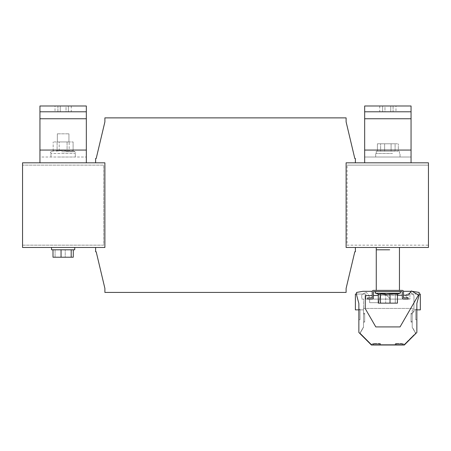 <?xml version="1.0" encoding="UTF-8"?>
<svg xmlns="http://www.w3.org/2000/svg" width="451" height="451" viewBox="0 0 451 451"><rect width="100%" height="100%" fill="white"/><g stroke="black" fill="none" stroke-linecap="round" stroke-linejoin="round"><path stroke-width="0.34" stroke-dasharray="2.25 1.69" d="M55.022 111.792L71.258 111.792L66.038 111.792L66.038 105.991L71.258 105.991L55.022 105.991L55.022 111.792L66.038 111.792L66.038 105.991L55.022 105.991M396.384 343.848L396.384 345.009L403.69 345.009L396.384 345.009L403.69 345.009L396.384 345.009L403.69 345.009L396.384 345.009L403.69 345.009L396.384 345.009L396.384 343.848L403.69 343.848L403.69 345.009L403.69 343.848L403.69 345.009L403.69 343.848L396.384 343.848L403.69 343.848L396.384 343.848L396.384 345.009L396.384 343.848L403.69 343.848L396.384 343.848M372.03 343.848L372.03 345.009L379.336 345.009L372.03 345.009L379.336 345.009L372.03 345.009L379.336 345.009L372.03 345.009L379.336 345.009L372.03 345.009L372.03 343.848L379.336 343.848L379.336 345.009L379.336 343.848L379.336 345.009L379.336 343.848L372.03 343.848L379.336 343.848L372.03 343.848L372.03 345.009L372.03 343.848L379.336 343.848L372.03 343.848M380.204 343.499L373.479 343.499L380.204 343.499L380.204 344.66L373.479 344.66L380.204 344.66M373.479 343.499L373.479 344.66M402.241 343.499L395.516 343.499L402.241 343.499L402.241 344.66L395.516 344.66L402.241 344.66M395.516 343.499L395.516 344.66M373.191 343.792L373.191 344.953L380.497 344.953L373.191 344.953L380.497 344.953L373.191 344.953L380.497 344.953L373.191 344.953L380.497 344.953L373.191 344.953L373.191 343.792L373.191 344.953L373.191 343.792L380.497 343.792L380.497 344.953L380.497 343.792L373.191 343.792L380.497 343.792L373.191 343.792L380.497 343.792L380.497 344.953L380.497 343.792L373.191 343.792M395.223 343.792L395.223 344.953L402.529 344.953L395.223 344.953L402.529 344.953L395.223 344.953L402.529 344.953L395.223 344.953L402.529 344.953L395.223 344.953L395.223 343.792L402.529 343.792L402.529 344.953L402.529 343.792L402.529 344.953L402.529 343.792L395.223 343.792L402.529 343.792L395.223 343.792L395.223 344.953L395.223 343.792L402.529 343.792L395.223 343.792M395.978 111.792L379.742 111.792L384.962 111.792L384.962 105.991L379.742 105.991L395.978 105.991L395.978 111.792L384.962 111.792L384.962 105.991L395.978 105.991M67.802 157.021L50.963 157.021L67.802 157.021M67.802 153.537L50.963 153.537L67.802 153.537M61.725 153.537L74.883 153.537L61.725 153.537M57.108 151.068L62.091 150.578L67.075 151.068L67.075 141.941L73.113 141.941L57.108 141.941L67.075 141.941L67.075 151.068L73.113 151.068L73.113 141.941L73.113 151.068L69.172 151.068L69.172 141.941L53.167 141.941L69.172 141.941L69.172 151.068L73.113 151.068L62.091 150.578L53.167 151.068L64.189 150.578L69.172 151.068L64.189 150.578L53.167 151.068L57.108 151.068L57.108 141.941L57.108 151.068M57.452 133.823L68.941 133.823L57.452 133.823M57.452 141.941L68.941 141.941L57.452 141.941M389.681 247.475L376.264 247.475L389.681 247.475M64.961 247.475L51.544 247.475L64.961 247.475M51.544 247.475L51.544 249.798L74.736 249.798L61.319 249.798L74.736 249.798L74.736 247.475L61.319 247.475L74.736 247.475M387.86 290.388L376.264 290.388L387.86 290.388M384.325 291.543L399.603 291.543L384.325 291.543M378.282 294.187L378.282 303.145L385.69 303.145L385.69 294.018L378.282 294.018L378.953 294.43L378.282 294.018L385.69 294.018L390.476 294.503L395.268 294.018L395.268 303.145L397.438 303.145L378.282 303.145L397.438 303.145L397.438 294.018L396.767 294.43L395.268 294.018L395.268 303.145L385.69 303.145L385.69 294.018L390.476 294.503L395.268 294.018L396.767 294.43L397.438 294.018L390.03 294.018L390.03 303.145M397.438 294.187L399.913 293.285L375.807 293.285L391.485 293.285L375.807 293.285L378.953 294.43L380.452 294.018L385.244 294.503L390.03 294.018M389.67 153.537L376.264 153.537L389.67 153.537M389.67 151.22L376.264 151.22L389.67 151.22M392.522 157.021L375.683 157.021L392.522 157.021M392.522 153.537L375.683 153.537L392.522 153.537M416.854 303.489L416.854 332.483L404.327 345.009L371.393 345.009L358.866 332.483L358.866 303.489L356.549 294.836L356.549 292.44L362.925 291.312L372.25 291.312A1.274 1.274 0 0 0 372.205 291.662L372.205 297.807L367.565 297.925L367.565 299.086L372.086 299.086L367.565 299.086L369.651 299.216L369.651 302.677L378.643 302.677L380.729 293.635L385.041 293.635L390.493 299.086L403.634 299.086A1.274 1.274 0 0 1 402.354 297.807A1.274 1.274 0 0 0 403.634 299.086L408.155 299.086L408.189 297.694L406.684 297.288L405.477 295.196L410.889 292.321L413.956 295.608L413.956 310.948L412.214 313.366L412.214 327.325L415.692 333.351L404.096 344.953L371.624 344.953L360.028 333.351L363.506 327.325L363.506 299.024L361.764 299.024L361.764 294.689L366.111 292.186A11.596 11.596 0 0 1 369.578 297.683L367.565 297.925L372.205 297.807L372.205 291.662A1.274 1.274 0 0 1 372.25 291.312L362.925 291.312L372.25 291.312L362.925 291.312L356.549 292.44L362.925 291.312L356.549 292.44L356.549 294.836L356.549 292.44L356.549 294.836L358.866 303.489L356.549 294.836L358.866 303.489L358.866 332.483L358.866 303.489L358.866 332.483L371.393 345.009L358.866 332.483L371.393 345.009L404.327 345.009L371.393 345.009L404.327 345.009L416.854 332.483L404.327 345.009L416.854 332.483L416.854 303.489L416.854 332.483L416.854 303.489L419.171 294.836L416.854 303.489M416.854 319.725L416.854 309.29L416.854 319.725L416.854 309.29L416.854 319.725L416.854 309.29L416.854 319.725L416.854 309.29L416.854 319.725L415.692 319.725L416.854 319.725L415.692 319.725L415.692 309.29L416.854 309.29L415.692 309.29L415.692 319.725L416.854 319.725L415.692 319.725L415.692 309.29L416.854 309.29L415.692 309.29L415.692 319.725L416.854 319.725L415.692 319.725L415.692 309.29L416.854 309.29L415.692 309.29L415.692 319.725L416.854 319.725M358.866 309.871L363.506 309.871L363.506 327.037L360.028 333.063L371.624 344.66L404.096 344.66L415.692 333.351L404.096 344.953L371.624 344.953L360.028 333.351L363.506 327.325L363.506 299.024L361.764 299.024L361.764 294.689L366.111 292.186A11.596 11.596 0 0 1 369.578 297.683L367.565 297.925L367.565 299.086L367.565 297.925L367.565 299.086L369.651 299.216L369.651 302.677L378.643 302.677L380.729 293.635L385.041 293.635L390.493 299.086L403.634 299.086L372.086 299.086A1.274 1.274 0 0 0 373.366 297.807L373.479 291.543L402.241 291.543L402.354 297.807A1.274 1.274 0 0 0 403.634 299.086L372.086 299.086A1.274 1.274 0 0 0 373.366 297.807L373.479 291.543L402.354 291.662L402.354 297.807L402.241 291.543L373.479 291.543L373.366 297.807A1.274 1.274 0 0 1 372.086 299.086L365.823 299.086L365.823 294.041L355.388 294.041L355.388 309.871L363.506 309.871L363.506 327.037L360.028 333.063L371.624 344.66L404.096 344.66L415.692 333.063L412.214 327.037L412.214 309.871L420.332 309.871L420.332 294.041L409.897 294.041L409.897 299.086L408.155 299.086L408.189 297.694L406.684 297.288L405.477 295.196L410.889 292.321L413.956 295.608L413.956 309.871L416.854 309.871M363.506 313.231L363.506 321.349L363.506 313.231L364.667 313.231L364.667 321.349L363.506 321.349L364.667 321.349L364.667 313.231L363.506 313.231M408.155 298.861L408.189 297.694L406.684 297.288L405.477 295.196L410.889 292.321L413.956 295.608L413.956 310.948L412.214 313.366L412.214 309.871L413.956 309.871L413.956 311.122A1.161 1.161 0 0 1 413.093 312.244L413.071 312.25A1.161 1.161 0 0 0 412.214 313.372L412.214 327.325L415.692 333.063L412.214 327.037L412.214 313.372L412.214 327.037M412.214 313.986L412.214 322.104L412.214 313.986L412.214 322.104L412.214 313.986L412.214 322.104L412.214 313.986L412.214 322.104L412.214 313.986L411.053 313.986L411.053 322.104L412.214 322.104L411.053 322.104L411.053 313.986L412.214 313.986L411.053 313.986L411.053 322.104L412.214 322.104L411.053 322.104L411.053 313.986L412.214 313.986L411.053 313.986L411.053 322.104L412.214 322.104L411.053 322.104L411.053 313.986L412.214 313.986L411.053 313.986L411.053 322.104L412.214 322.104L411.053 322.104L411.053 313.986L412.214 313.986M363.506 309.871L363.506 308.766A0.35 0.35 0 0 1 363.856 308.422L413.956 308.422L413.956 310.948L413.956 295.608L410.889 292.321L405.477 295.196L406.684 297.288L408.189 297.694L408.189 298.85L408.189 297.694L406.684 297.288L405.477 295.196L410.889 292.321L413.956 295.608L413.956 310.948L412.214 313.366L412.214 327.325L415.692 333.351L404.096 344.953L371.624 344.953L360.028 333.351L363.506 327.037M413.956 310.948L413.956 311.122A1.161 1.161 0 0 1 413.093 312.244L413.071 312.25A1.161 1.161 0 0 0 412.214 313.366L413.956 310.948L412.214 313.366L412.214 327.325L415.692 333.351L404.096 344.953L371.624 344.953L360.028 333.351L363.506 327.325L363.506 299.024L361.764 299.024L361.764 294.689L366.111 292.186M404.096 344.953L371.624 344.953L360.028 333.351L363.506 327.325L363.506 299.024L361.764 299.024L361.764 294.689L361.764 299.024L363.506 299.024L363.506 327.325L360.028 333.351L371.624 344.953L404.096 344.953L407.789 341.26L404.096 344.953M354.807 251.765L355.388 251.765L355.388 247.475L346.109 247.475L355.388 247.475L346.109 247.475L346.109 162.817L346.109 247.475L346.109 162.817L346.109 247.475L355.388 247.475L346.109 247.475L355.388 247.475L355.388 251.765L354.807 251.765L346.109 288.414L346.109 292.417L104.891 292.417L104.891 288.414L96.193 251.765L95.612 251.765L95.612 247.475L104.891 247.475L95.612 247.475L104.891 247.475L104.891 162.817L104.891 247.475L104.891 162.817L95.612 162.817L104.891 162.817L95.612 162.817L95.612 158.526L96.193 158.526L104.891 121.877L104.891 117.88L346.109 117.88L346.109 121.877L354.807 158.526L355.388 158.526L355.388 162.817L346.109 162.817L355.388 162.817L346.109 162.817L346.109 163.397L346.109 162.817L428.45 162.817L346.109 162.817L355.388 162.817L355.388 158.526L354.807 158.526L346.109 121.877L346.109 117.88L104.891 117.88L104.891 121.877L96.193 158.526L95.612 158.526L95.612 162.817L104.891 162.817L95.612 162.817L104.891 162.817L104.891 247.475L104.891 162.817L104.891 247.475L95.612 247.475L104.891 247.475L95.612 247.475L95.612 251.765L96.193 251.765L104.891 288.414L104.891 292.417L346.109 292.417L346.109 288.414L354.807 251.765L355.388 251.765L355.388 247.475L428.45 247.475L428.45 245.158L428.45 247.475L346.109 247.475L346.109 162.817L355.388 162.817L355.388 158.526L354.807 158.526M355.388 162.817L428.45 162.817L428.45 165.139L428.45 164.559L428.45 165.139L347.118 165.139L428.45 165.139L428.45 245.158L347.118 245.158L347.118 165.139L347.118 245.158L428.45 245.158L428.45 247.475L355.388 247.475M96.193 158.526L95.612 158.526L95.612 162.817L22.55 162.817L22.55 165.139L103.73 165.139L103.73 245.158L22.55 245.158L22.55 245.739L22.55 245.158L103.73 245.158L103.73 165.139L22.55 165.139L22.55 162.817L104.891 162.817L104.891 247.475L95.612 247.475L95.612 251.765L96.193 251.765M39.947 162.817L86.333 162.817L86.333 150.059L86.333 157.021L86.333 150.059L39.947 150.059L39.947 105.991L86.333 105.991L86.333 118.748L86.333 105.991L86.333 111.792L86.333 105.991L86.333 111.792L39.947 111.792L86.333 111.792L86.333 150.059L86.333 118.748L86.333 150.059L39.947 150.059L39.947 118.748L39.947 157.021L86.333 157.021L39.947 157.021L39.947 162.817L86.333 162.817L22.55 162.817L22.55 247.475L95.612 247.475L22.55 247.475L22.55 245.739L22.55 247.475L95.612 247.475M386.039 247.475L376.264 247.475L386.039 247.475M346.109 121.877L346.109 117.88L104.891 117.88L104.891 121.877M104.891 288.414L104.891 292.417L346.109 292.417L346.109 288.414M86.333 162.817L86.333 157.021L86.333 162.817L95.612 162.817M58.478 157.021L75.317 157.021L58.478 157.021M39.947 105.991L39.947 118.748L39.947 105.991L39.947 111.792L39.947 105.991L86.333 105.991L39.947 105.991M57.92 105.991L68.36 105.991L57.92 105.991L57.92 111.792L68.36 111.792L57.92 111.792L57.92 105.991M86.333 111.792L39.947 111.792M395.099 143.796L377.402 143.796L398.318 143.796L377.402 143.796L395.099 143.796L395.099 151.22L384.635 151.22L384.635 143.796L384.635 151.22L377.402 151.22L377.402 143.796L377.402 151.22L380.621 151.22L380.621 143.796L380.621 151.22L391.085 151.22L391.085 143.796L391.085 151.22L398.318 151.22L398.318 143.796L398.318 151.22L377.402 151.22L395.099 151.22L395.099 143.796M411.227 291.312L408.33 295.168L403.515 295.219L403.515 291.662A1.274 1.274 0 0 0 403.47 291.312A1.274 1.274 0 0 1 403.515 291.662L403.515 297.807L403.515 291.662A1.274 1.274 0 0 0 402.241 290.388L373.479 290.388A1.274 1.274 0 0 0 372.205 291.662L372.205 295.535L365.248 295.602L365.248 308.636L375.801 326.919L400.043 326.919L418.472 294.999L411.442 290.94L411.227 291.312L412.09 291.312M403.515 295.219L403.634 297.925L408.155 297.925L403.634 297.925L408.155 297.925L408.155 299.086L408.155 297.925L408.155 299.086L409.897 299.086L409.897 294.041L419.171 294.041M356.549 294.041L365.823 294.041L365.823 299.086L367.565 299.086L367.565 297.925L372.086 297.925L372.205 295.535M380.452 294.018L380.452 303.145M61.054 249.798L73.282 249.798L65.226 249.798L65.226 257.217L52.998 257.217L73.282 257.217L65.226 257.217L65.226 249.798L55.084 249.798L55.084 257.217L55.084 249.798L52.998 249.798L52.998 257.217L71.196 257.217L71.196 249.798L61.054 249.798L61.054 257.217M52.998 249.798L73.282 249.798L73.282 257.217L71.196 257.217M73.282 249.798L71.196 249.798M402.354 295.23L373.366 295.523M397.438 295.281L378.282 295.473M408.944 340.392L413.212 336.125M403.47 291.312L412.795 291.312L419.171 292.44L419.171 294.836L419.171 292.44L419.171 294.836L419.171 292.44L412.795 291.312L419.171 292.44L412.795 291.312L403.47 291.312M358.866 319.725L358.866 309.29L358.866 319.725L358.866 309.29L358.866 319.725L358.866 309.29L358.866 319.725L358.866 309.29L358.866 319.725L360.028 319.725L358.866 319.725L360.028 319.725L360.028 309.29L358.866 309.29L360.028 309.29L360.028 319.725L358.866 319.725L360.028 319.725L360.028 309.29L358.866 309.29L360.028 309.29L360.028 319.725L358.866 319.725L360.028 319.725L360.028 309.29L358.866 309.29L360.028 309.29L360.028 319.725L358.866 319.725M411.988 336.767L407.805 341.114L411.988 336.767M412.214 313.231L412.214 321.349L412.214 313.231L411.053 313.231L412.214 313.231M363.506 308.766A0.35 0.35 0 0 1 363.856 308.422L413.956 308.422M415.692 333.351L407.867 341.339L415.692 333.351L412.214 327.325L415.692 333.351M363.506 313.986L363.506 322.104L363.506 313.986L363.506 322.104L363.506 313.986L363.506 322.104L363.506 313.986L363.506 322.104L363.506 313.986L364.667 313.986L364.667 322.104L363.506 322.104L364.667 322.104L364.667 313.986L363.506 313.986L364.667 313.986L364.667 322.104L363.506 322.104L364.667 322.104L364.667 313.986L363.506 313.986L364.667 313.986L364.667 322.104L363.506 322.104L364.667 322.104L364.667 313.986L363.506 313.986L364.667 313.986L364.667 322.104L363.506 322.104L364.667 322.104L364.667 313.986L363.506 313.986M369.578 297.683L368.146 297.925M368.146 299.086L369.651 299.216L368.146 299.086L369.651 299.216L369.651 302.677L378.643 302.677L380.729 293.635L385.041 293.635L390.493 299.086L403.634 299.086M369.651 299.216L369.651 302.677L378.643 302.677L380.729 293.635L385.041 293.635L390.493 299.086L385.041 293.635L380.729 293.635L378.643 302.677L369.651 302.677L369.651 299.216M393.08 111.792L382.64 111.792L393.08 111.792L393.08 105.991L382.64 105.991L393.08 105.991L393.08 111.792M411.053 111.792L411.053 118.748L411.053 105.991L411.053 111.792L364.667 111.792L364.667 105.991L411.053 105.991L364.667 105.991L364.667 118.748L364.667 111.792L411.053 111.792L411.053 105.991L411.053 111.792L364.667 111.792L364.667 105.991L364.667 111.792M411.053 118.748L411.053 105.991L364.667 105.991L364.667 157.021L411.053 157.021L411.053 150.059L411.053 162.817L411.053 118.748L411.053 150.059L364.667 150.059L364.667 162.817L364.667 118.748L411.053 118.748L411.053 150.059L364.667 150.059L364.667 118.748L411.053 118.748L364.667 118.748M411.053 162.817L411.053 157.021L364.667 157.021L364.667 162.817M59.205 151.068L59.205 141.941L59.205 151.068M53.167 151.068L53.167 141.941L53.167 151.068M382.64 105.991L382.64 111.792L382.64 105.991M411.053 321.349L412.214 321.349L411.053 321.349L411.053 313.231L411.053 321.349M360.028 309.29L358.866 309.29L360.028 309.29L360.028 319.725L360.028 309.29M415.692 309.29L416.854 309.29L415.692 309.29L415.692 319.725L415.692 309.29M68.36 105.991L68.36 111.792L68.36 105.991M60.242 111.792L60.242 105.991L60.242 111.792M390.758 111.792L390.758 105.991L390.758 111.792M61.686 151.801L75.193 151.801L61.686 151.801M389.681 249.798L376.264 249.798L376.264 290.388M86.333 118.748L39.947 118.748M39.947 150.059L86.333 150.059M364.667 150.059L411.053 150.059M50.963 157.021L50.963 153.537L50.963 157.021M51.087 151.801C50.162 152.066 50.264 152.647 51.397 153.537C50.258 152.624 50.157 152.043 51.087 151.801L53.686 150.854L51.087 151.801M57.339 133.823L57.339 141.941L57.339 133.823M399.456 247.475L399.456 290.388M399.456 153.537L399.456 151.22L399.456 153.537M400.037 157.021L400.037 153.537L400.037 157.021M376.264 153.537L376.264 151.22L376.264 153.537M375.683 157.021L375.683 153.537L375.683 157.021M376.264 247.475L376.264 249.798M68.941 133.823L68.941 141.941L68.941 133.823M72.594 150.854L75.193 151.801C76.123 152.083 76.022 152.663 74.883 153.537C76.016 152.647 76.118 152.066 75.193 151.801L72.594 150.854M75.317 157.021L75.317 153.537L75.317 157.021M379.742 105.991L379.742 111.792M71.258 105.991L71.258 111.792"/><path stroke-width="0.68" d="M74.736 247.475L74.736 249.798L51.544 249.798L51.544 247.475M397.438 294.187L399.913 293.285L375.807 293.285L378.953 294.43L380.452 294.018L385.244 294.503L390.03 294.018L390.03 303.145L397.438 303.145L397.438 294.018L390.03 294.018M412.09 291.312L419.171 292.44L419.171 294.836L416.854 303.489L416.854 332.483L404.327 345.009L371.393 345.009L358.866 332.483L358.866 303.489L356.549 294.836L356.549 292.44L362.925 291.312L372.25 291.312M346.109 162.817L346.109 247.475L355.388 247.475L355.388 251.765L354.807 251.765L346.109 288.414L346.109 292.417L104.891 292.417L104.891 288.414L96.193 251.765L95.612 251.765L95.612 247.475L104.891 247.475L104.891 162.817L95.612 162.817L95.612 158.526L96.193 158.526L104.891 121.877L104.891 117.88L346.109 117.88L346.109 121.877L354.807 158.526L355.388 158.526L355.388 162.817L346.109 162.817M95.612 162.817L22.55 162.817L22.55 247.475L95.612 247.475M355.388 247.475L428.45 247.475L428.45 162.817L355.388 162.817M354.807 158.526L346.109 121.877M104.891 121.877L96.193 158.526M96.193 251.765L104.891 288.414M346.109 288.414L354.807 251.765M86.333 162.817L86.333 105.991L39.947 105.991L39.947 162.817M39.947 111.792L86.333 111.792M403.634 299.086A1.274 1.274 0 0 1 402.354 297.807L402.241 291.543L373.479 291.543L373.366 297.807A1.274 1.274 0 0 1 372.086 299.086L367.565 299.086L367.565 297.925L372.205 297.807L372.205 291.662A1.274 1.274 0 0 1 373.479 290.388L402.241 290.388A1.274 1.274 0 0 1 403.515 291.662L403.515 297.807L408.155 297.925L408.155 299.086L403.634 299.086M380.452 294.018L380.452 303.145L390.03 303.145M380.452 303.145L378.282 303.145L378.282 294.187M52.998 249.798L52.998 257.217L73.282 257.217L73.282 249.798M61.054 249.798L61.054 257.217M71.196 249.798L71.196 257.217M402.354 295.23L397.438 295.281M378.282 295.473L373.366 295.523M372.205 295.535L365.248 295.602L365.248 308.636L375.801 326.919L400.043 326.919L418.472 294.999L411.442 290.94L408.33 295.168L403.515 295.219M403.47 291.312L411.227 291.312M408.944 340.392L413.212 336.125M356.549 294.041L355.388 294.041L355.388 309.871L358.866 309.871M416.854 309.871L420.332 309.871L420.332 294.041L419.171 294.041M364.667 111.792L411.053 111.792L411.053 105.991L364.667 105.991L364.667 162.817M411.053 162.817L411.053 111.792M389.681 249.798L376.264 249.798L376.264 290.388M399.456 290.388L399.456 247.475M39.947 118.748L86.333 118.748M86.333 150.059L39.947 150.059M364.667 118.748L411.053 118.748M411.053 150.059L364.667 150.059M375.807 293.285C374.86 293.049 374.961 292.468 376.117 291.543C374.984 292.44 374.882 293.02 375.807 293.285M399.913 293.285C400.843 293.009 400.736 292.428 399.603 291.543C400.736 292.428 400.843 293.009 399.913 293.285M376.264 247.475L376.264 249.798"/></g></svg>
